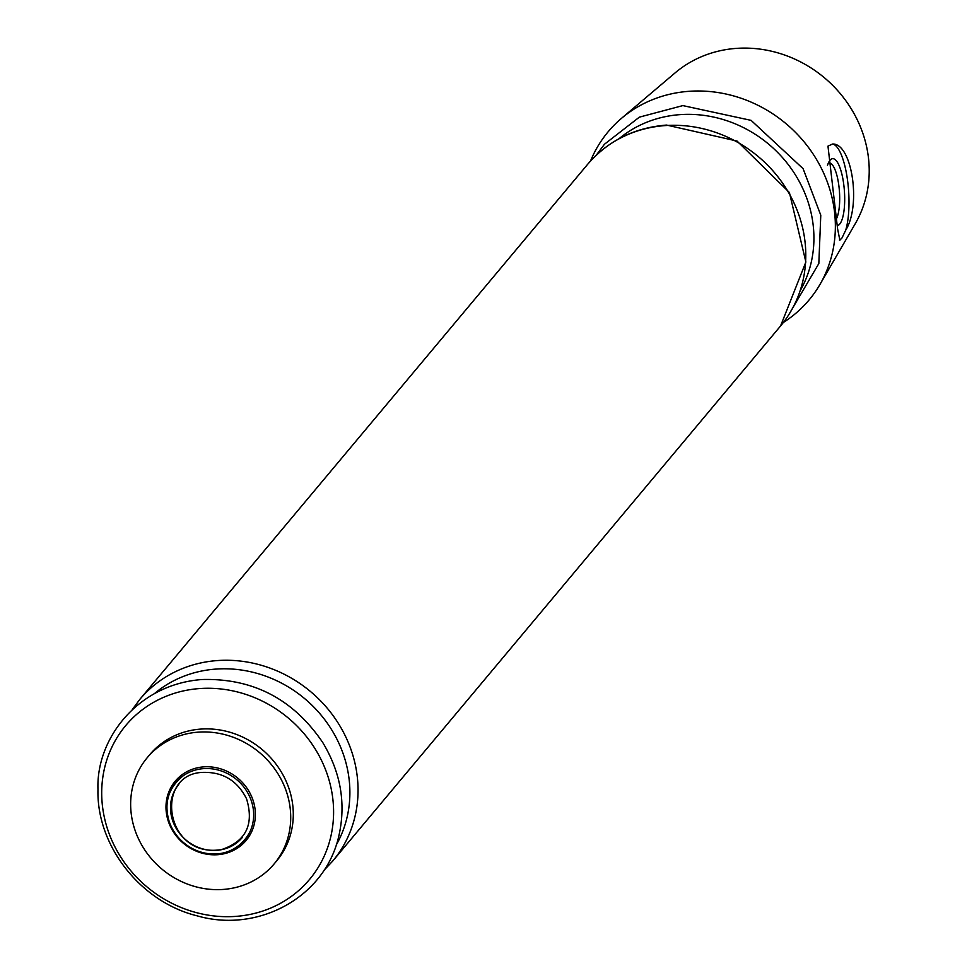 <?xml version="1.0" encoding="UTF-8"?>
<svg xmlns="http://www.w3.org/2000/svg" width="967" height="967" viewBox="0 0 967 967"><rect width="100%" height="100%" fill="white"/><g stroke="black" fill="none" stroke-linecap="round" stroke-linejoin="round"><path stroke-width="1.45" d="M242.233 837.567A41.376 38.003 39.9 0 1 186.123 840.142A41.376 38.003 39.9 0 1 178.786 784.455M590.523 161.03A131.016 120.331 39.9 0 1 621.467 118.361A131.016 120.331 39.9 0 1 689.58 91.273A131.016 120.331 39.9 0 1 812.389 152.943A131.016 120.331 39.9 0 1 819.943 284.479A131.016 120.331 39.9 0 1 783.391 322.446M621.467 118.361L675.026 72.948A118.953 109.247 39.9 0 1 736.854 48.35A118.953 109.247 39.9 0 1 848.361 104.339A118.953 109.247 39.9 0 1 855.215 223.764L819.943 284.479M842.015 237.918L839.864 240.203L837.567 228.671L827.97 146.138L832.514 144.035C851.891 142.923 861.476 205.161 845.702 230.194L842.015 237.918A48.265 13.78 -93.8 0 1 839.392 240.021M198.646 732.128A82.751 76.006 39.9 0 1 279.608 776.537A82.751 76.006 39.9 0 1 274.144 863.906A82.751 76.006 39.9 0 1 161.9 869.079A82.751 76.006 39.9 0 1 147.226 757.693A82.751 76.006 39.9 0 1 198.646 732.128M147.226 757.693L149.788 754.623A82.751 76.006 39.9 0 1 201.209 729.058A82.751 76.006 39.9 0 1 282.183 773.467A82.751 76.006 39.9 0 1 276.707 860.848L274.144 863.906M832.514 144.035A48.265 13.78 -93.8 0 1 847.14 177.517A48.265 13.78 -93.8 0 1 845.702 230.194M827.474 165.381A33.543 9.573 -93.8 0 1 829.891 160.401A33.543 9.573 -93.8 0 1 843.405 181.977A33.543 9.573 -93.8 0 1 837.277 225.613M828.32 163.121A29.53 8.437 -93.8 0 1 829.07 162.952A29.53 8.437 -93.8 0 1 838.546 183.452A29.53 8.437 -93.8 0 1 836.54 218.602M203.964 766.855A46.223 42.451 39.9 0 1 252.314 830.206A46.223 42.451 39.9 0 1 175.776 835.331A46.223 42.451 39.9 0 1 203.964 766.855M203.771 768.62A44.845 41.194 39.9 0 1 244.639 788.069A44.845 41.194 39.9 0 1 250.127 831.402A44.845 41.194 39.9 0 1 183.863 842.849A44.845 41.194 39.9 0 1 183.452 775.594A44.845 41.194 39.9 0 1 203.771 768.62M200.205 688.516A119.872 110.105 39.9 0 1 325.637 852.809A119.872 110.105 39.9 0 1 127.088 866.118A119.872 110.105 39.9 0 1 200.205 688.516M154.998 693.134A119.872 110.105 39.9 0 1 216.499 669.043A119.872 110.105 39.9 0 1 328.55 724.984A119.872 110.105 39.9 0 1 336.311 844.892M132.237 709.609L139.816 699.395A125.843 115.581 39.9 0 1 218.01 660.521A125.843 115.581 39.9 0 1 341.146 728.054A125.843 115.581 39.9 0 1 332.829 860.932L324.102 870.191M665.755 125.553A125.843 115.581 39.9 0 1 788.891 193.086A125.843 115.581 39.9 0 1 780.562 325.976L805.874 261.997L789.386 192.481L737.035 141.049L666.565 125.069C634.328 127.656 607.989 140.783 587.549 164.426A125.843 115.581 39.9 0 1 665.755 125.553M619.037 138.704A119.872 110.105 39.9 0 1 680.538 114.602A119.872 110.105 39.9 0 1 792.577 170.555A119.872 110.105 39.9 0 1 800.35 290.451M204.122 772.367C153.451 772.319 164.124 859.143 221.612 849.558C245.969 841.363 254.285 824.464 246.561 798.839C237.652 781.058 223.51 772.234 204.122 772.367M250.127 831.402C237.592 856.037 209.948 857.669 196.712 850.827C184.588 845.726 175.837 837.241 170.47 825.359C163.048 804.967 167.376 788.371 183.452 775.594M202.526 679.499C137.677 683.947 96.023 738.921 97.969 789.435C96.434 845.907 140.819 902.175 197.365 915.894C256.847 933.131 323.776 898.609 338.498 837.458C346.319 804.604 341.073 772.984 322.773 742.571C293.46 699.286 253.378 678.266 202.526 679.499M332.829 860.932L780.562 325.976M139.816 699.395L587.549 164.426M788.141 315.762L818.831 263.556L820.778 215.194L803.093 168.669L751.093 120.367L682.859 105.596L639.344 117.152L604.448 144.252L596.276 155.179"/></g></svg>
